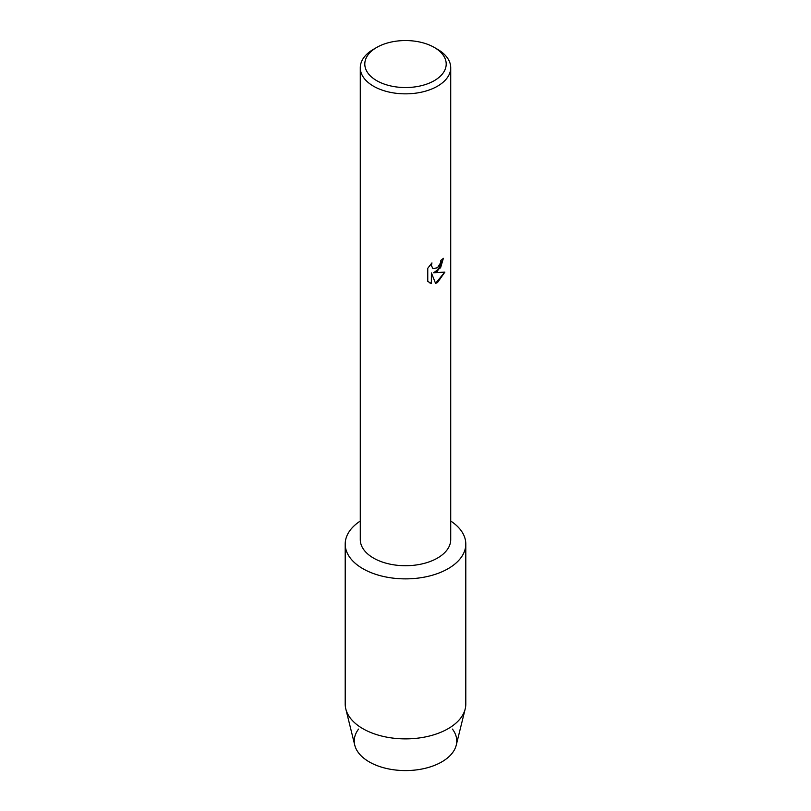 <?xml version="1.0" encoding="UTF-8"?>
<svg xmlns="http://www.w3.org/2000/svg" width="811" height="811" viewBox="0 0 811 811"><rect width="100%" height="100%" fill="white"/><g stroke="black" fill="none" stroke-linecap="round" stroke-linejoin="round"><path stroke-width="1.22" d="M452.426 729.089A51.255 29.591 180 0 1 441.742 761.914A51.255 29.591 180 0 1 376.578 765.412A51.255 29.591 180 0 1 358.574 729.089M434.28 47.433L437.474 49.278A45.223 26.104 180 0 1 450.723 67.739L450.723 539.619A45.223 26.104 180 0 1 437.474 558.08A45.223 26.104 180 0 1 388.195 563.736A45.223 26.104 180 0 1 360.277 539.619L360.277 67.739A45.223 26.104 180 0 1 373.526 49.278L376.72 47.433A40.702 23.499 180 0 1 434.28 47.433A40.702 23.499 180 0 1 434.28 80.664A40.702 23.499 180 0 1 376.72 80.664A40.702 23.499 180 0 1 376.72 47.433L373.526 49.278M448.138 568.673A60.298 34.812 180 0 1 364.22 569.434A60.298 34.812 180 0 1 360.277 521.037A60.298 34.812 180 0 0 345.202 544.059A60.298 34.812 180 0 0 382.427 576.226A60.298 34.812 180 0 0 448.138 568.673A60.298 34.812 180 0 0 450.723 521.037A60.298 34.812 180 0 1 465.798 544.059A60.298 34.812 180 0 1 448.138 568.673M437.474 271.279L433.601 272.76L444.864 272.111L437.474 282.593L435.568 283.404L431.401 272.891L431.401 283.515L427.762 281.387L427.762 268.279L431.949 262.916L431.381 265.532L432.942 268.623L437.474 267.762L440.434 263.078L440.87 260.351A45.223 26.104 0 0 0 443.404 258.324L437.474 271.279M450.723 67.739A45.223 26.104 180 0 1 437.474 86.199A45.223 26.104 180 0 1 388.195 91.866A45.223 26.104 180 0 1 360.277 67.739M443.353 258.374L440.596 267.742L433.601 272.76M432.912 268.613L431.33 265.501L431.837 263.038M429.445 282.725L431.34 283.485L431.401 272.891M435.548 283.353L444.793 272.131M465.798 544.059L465.798 704.06A60.298 34.812 180 0 1 465.19 708.986L456.238 745.167A51.255 29.591 180 0 1 441.742 761.914A51.255 29.591 180 0 1 389.29 769.061A51.255 29.591 180 0 1 354.762 745.167L345.81 708.986A60.298 34.812 180 0 1 345.202 704.06L345.202 544.059M465.19 708.986A60.298 34.812 180 0 1 448.138 728.683A60.298 34.812 180 0 1 386.431 737.087A60.298 34.812 180 0 1 345.81 708.986"/></g></svg>
